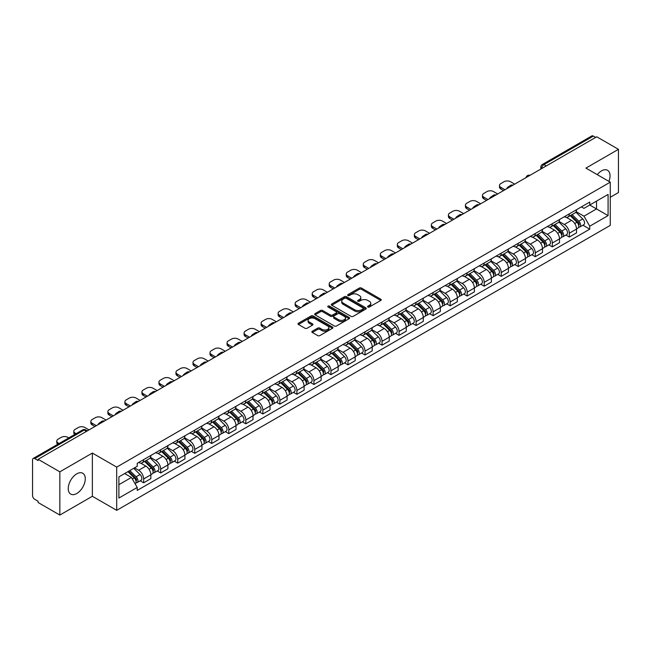 <?xml version="1.0" encoding="UTF-8"?>
<svg xmlns="http://www.w3.org/2000/svg" width="651" height="651" viewBox="0 0 651 651"><rect width="100%" height="100%" fill="white"/><g stroke="black" fill="none" stroke-linecap="round" stroke-linejoin="round"><path stroke-width="0.98" d="M367.88 307.003A1.058 0.61 0 0 0 369.377 307.003L380.762 300.436A1.514 0.871 0 0 0 381.209 299.818A1.514 0.871 0 0 0 380.762 299.2L361.476 288.059A1.514 0.871 0 0 0 359.336 288.059L347.951 294.634A1.058 0.61 0 0 0 347.642 295.066A1.058 0.61 0 0 0 347.951 295.497A1.058 0.61 0 0 0 349.449 295.497L350.922 294.651A4.85 2.799 0 0 1 357.781 294.651L359.393 295.578A4.85 2.799 0 0 1 360.809 297.556A4.85 2.799 0 0 1 359.393 299.533L357.92 300.388A1.058 0.61 0 0 0 357.602 300.819A1.058 0.61 0 0 0 357.92 301.25A1.058 0.61 0 0 0 359.417 301.25L360.89 300.404A4.85 2.799 0 0 1 367.742 300.404L369.353 301.332A4.85 2.799 0 0 1 370.769 303.309A4.85 2.799 0 0 1 369.353 305.286L367.88 306.141A1.058 0.61 0 0 0 367.571 306.572A1.058 0.61 0 0 0 367.88 307.003L367.88 306.141M76.753 493.515A12.043 6.949 120 0 0 84.622 482.904A12.043 6.949 120 0 0 82.775 473.253A12.043 6.949 120 0 0 76.753 473.855A12.043 6.949 120 0 0 68.892 484.458A12.043 6.949 120 0 0 70.731 494.109A12.043 6.949 120 0 0 76.753 493.515M608.905 181.369A12.043 6.949 120 0 0 607.554 170.277A12.043 6.949 120 0 0 601.532 170.871A12.043 6.949 120 0 0 597.276 174.655M312.301 331.237A1.514 0.871 0 0 0 311.862 331.855A1.514 0.871 0 0 0 312.301 332.474L317.712 335.599A1.514 0.871 0 0 0 319.853 335.599L332.498 328.299A1.514 0.871 0 0 0 332.946 327.681A1.514 0.871 0 0 0 332.498 327.062L313.212 315.93A1.514 0.871 0 0 0 311.072 315.93L298.427 323.23A1.514 0.871 0 0 0 297.987 323.848A1.514 0.871 0 0 0 298.427 324.467L304.961 328.234A1.514 0.871 0 0 0 307.109 328.234L312.521 325.109A1.514 0.871 0 0 0 312.96 324.491A1.514 0.871 0 0 0 312.521 323.873L309.274 322.001A4.052 2.344 0 0 1 308.086 320.349A4.052 2.344 0 0 1 310.592 318.184A4.052 2.344 0 0 1 315.011 318.697L327.705 326.029A4.052 2.344 0 0 1 328.893 327.681A4.052 2.344 0 0 1 326.387 329.837A4.052 2.344 0 0 1 321.968 329.333L319.853 328.112A1.514 0.871 0 0 0 317.712 328.112L312.301 331.237L312.301 332.474M116.7 467.109L92.361 453.055L59.835 471.837L38.116 459.297L596.731 136.783L618.45 149.323L585.924 168.104L610.264 182.15L116.7 467.109L116.7 510.335L610.264 225.384L610.264 182.15M351.035 316.362A1.514 0.871 0 0 0 353.176 316.362L365.821 309.062A1.514 0.871 0 0 0 366.261 308.444A1.514 0.871 0 0 0 365.821 307.825L346.535 296.693A1.514 0.871 0 0 0 344.387 296.693L331.75 303.993A1.514 0.871 0 0 0 331.302 304.611A1.514 0.871 0 0 0 331.75 305.229L351.035 316.362M328.478 307.231A1.058 0.61 0 0 1 329.552 307.386L329.552 306.125L349.156 317.444A1.514 0.871 0 0 1 349.603 318.062A1.514 0.871 0 0 1 349.156 318.681L336.518 325.98A1.514 0.871 0 0 1 334.37 325.98L315.092 314.848L315.092 313.611A1.514 0.871 0 0 0 314.645 314.23A1.514 0.871 0 0 0 315.092 314.848M315.092 313.611L320.495 310.486A1.514 0.871 0 0 1 322.644 310.486L330.464 315.003A1.514 0.871 0 0 0 332.604 315.003L336.193 312.928A1.514 0.871 0 0 0 336.64 312.309A1.514 0.871 0 0 0 336.193 311.691L328.055 306.987A1.058 0.61 0 0 1 327.738 306.556A1.058 0.61 0 0 1 328.397 305.994A1.058 0.61 0 0 1 329.552 306.125M59.835 471.837L59.835 515.063L38.116 502.523L38.116 501.262L34.731 499.309A3.084 1.782 -120 0 1 32.55 495.533L32.55 459.858A3.084 1.782 -120 0 1 33.193 458.45L82.636 429.904A3.084 1.782 60 0 1 84.174 430.059L34.731 458.605A3.084 1.782 -120 0 0 33.193 458.45M610.264 197.277L618.45 192.55L618.45 149.323M59.835 515.063L92.361 496.282L116.7 510.335M38.116 459.297L38.116 460.558L34.731 458.605M546.197 165.956L543.902 164.638A3.084 1.782 60 0 0 542.356 164.483L591.8 135.937A3.084 1.782 60 0 1 593.346 136.092L543.902 164.638A3.084 1.782 120 0 0 541.722 168.414L541.722 168.544M595.641 137.41L593.346 136.092M569.332 213.853A7.104 4.101 60 0 1 567.867 217.035L575.069 212.877A7.104 4.101 -120 0 0 576.534 209.695M559.111 221.495L564.311 224.497A7.104 4.101 60 0 1 569.332 233.196L576.534 229.038A7.104 4.101 -120 0 0 571.513 220.339L566.362 217.361M576.534 229.038L576.534 232.879L569.332 237.037L565.882 235.044M567.867 217.035A7.104 4.101 60 0 1 564.368 216.718M569.332 233.196L569.332 237.037M552.308 223.684A7.104 4.101 60 0 1 550.836 226.865L558.037 222.707A7.104 4.101 -120 0 0 559.51 219.525M548.85 244.874L552.308 246.867L559.51 242.709L559.51 238.868A7.104 4.101 -120 0 0 554.489 230.169L549.33 227.191M550.836 226.865A7.104 4.101 60 0 1 547.345 226.548M542.08 231.325L547.288 234.327A7.104 4.101 60 0 1 552.308 243.026L552.308 246.867M535.277 233.514A7.104 4.101 60 0 1 533.812 236.695L541.014 232.537A7.104 4.101 -120 0 0 542.486 229.355M531.826 254.704L535.277 256.697L542.486 252.539L542.486 248.698A7.104 4.101 -120 0 0 537.466 239.999L532.306 237.021M533.812 236.695A7.104 4.101 60 0 1 530.313 236.378M525.056 241.155L530.256 244.158A7.104 4.101 60 0 1 535.277 252.857L535.277 256.697M518.253 243.344A7.104 4.101 60 0 1 516.78 246.526L523.99 242.367A7.104 4.101 -120 0 0 525.455 239.186M514.803 264.534L518.253 266.528L525.455 262.369L525.455 258.528A7.104 4.101 -120 0 0 520.434 249.829L515.283 246.859M516.78 246.526A7.104 4.101 60 0 1 513.289 246.208M508.032 250.985L513.232 253.988A7.104 4.101 60 0 1 518.253 262.687L518.253 266.528M501.229 253.174A7.104 4.101 60 0 1 499.756 256.356L506.958 252.197A7.104 4.101 -120 0 0 508.431 249.016M497.771 274.364L501.229 276.358L508.431 272.199L508.431 268.358A7.104 4.101 -120 0 0 503.41 259.659L498.251 256.689M499.756 256.356A7.104 4.101 60 0 1 496.257 256.038M491 260.815L496.208 263.818A7.104 4.101 60 0 1 501.229 272.517L501.229 276.358M484.198 263.004A7.104 4.101 60 0 1 482.733 266.186L489.934 262.027A7.104 4.101 -120 0 0 491.399 258.846M480.747 284.194L484.198 286.196L491.399 282.029L491.399 278.189A7.104 4.101 -120 0 0 486.378 269.49L481.227 266.519M482.733 266.186A7.104 4.101 60 0 1 479.234 265.868M473.977 270.645L479.177 273.648A7.104 4.101 60 0 1 484.198 282.347L484.198 286.196M467.174 272.834A7.104 4.101 60 0 1 465.701 276.016L472.903 271.858A7.104 4.101 -120 0 0 474.376 268.676M463.715 294.032L467.174 296.026L474.376 291.86L474.376 288.019A7.104 4.101 -120 0 0 469.355 279.32L464.196 276.35M465.701 276.016A7.104 4.101 60 0 1 462.21 275.699M456.945 280.475L462.153 283.486A7.104 4.101 60 0 1 467.174 292.177L467.174 296.026M450.142 282.664A7.104 4.101 60 0 1 448.677 285.854L455.879 281.688A7.104 4.101 -120 0 0 457.352 278.506M446.692 303.862L450.142 305.856L457.352 301.698L457.352 297.849A7.104 4.101 -120 0 0 452.331 289.15L447.172 286.18M448.677 285.854A7.104 4.101 60 0 1 445.178 285.529M439.921 290.305L445.121 293.316A7.104 4.101 60 0 1 450.142 302.007L450.142 305.856M433.118 292.494A7.104 4.101 60 0 1 431.646 295.684L438.855 291.518A7.104 4.101 -120 0 0 440.32 288.336M429.668 313.692L433.118 315.686L440.32 311.528L440.32 307.679A7.104 4.101 -120 0 0 435.299 298.988L430.148 296.01M431.646 295.684A7.104 4.101 60 0 1 428.155 295.359M422.898 300.135L428.098 303.146A7.104 4.101 60 0 1 433.118 311.837L433.118 315.686M416.095 302.324A7.104 4.101 60 0 1 414.622 305.514L421.824 301.356A7.104 4.101 -120 0 0 423.296 298.166M412.636 323.523L416.095 325.516L423.296 321.358L423.296 317.509A7.104 4.101 -120 0 0 418.276 308.818L413.116 305.84M414.622 305.514A7.104 4.101 60 0 1 411.123 305.189M405.866 309.974L411.074 312.976A7.104 4.101 60 0 1 416.095 321.667L416.095 325.516M399.063 312.154A7.104 4.101 60 0 1 397.598 315.344L404.8 311.186A7.104 4.101 -120 0 0 406.265 307.996M395.613 333.353L399.063 335.346L406.265 331.188L406.265 327.339A7.104 4.101 -120 0 0 401.244 318.648L396.093 315.67M397.598 315.344A7.104 4.101 60 0 1 394.099 315.019M388.842 319.804L394.042 322.806A7.104 4.101 60 0 1 399.063 331.497L399.063 335.346M382.039 321.985A7.104 4.101 60 0 1 380.566 325.175L387.768 321.016A7.104 4.101 -120 0 0 389.241 317.826M378.581 343.183L382.039 345.176L389.241 341.018L389.241 337.169A7.104 4.101 -120 0 0 384.22 328.478L379.061 325.5M380.566 325.175A7.104 4.101 60 0 1 377.075 324.849M371.811 329.634L377.019 332.637A7.104 4.101 60 0 1 382.039 341.327L382.039 345.176M365.008 331.815A7.104 4.101 60 0 1 363.543 335.005L370.745 330.846A7.104 4.101 -120 0 0 372.217 327.656M361.557 353.013L365.008 355.007L372.217 350.848L372.217 346.999A7.104 4.101 -120 0 0 367.197 338.308L362.037 335.33M363.543 335.005A7.104 4.101 60 0 1 360.044 334.679M354.787 339.464L359.987 342.467A7.104 4.101 60 0 1 365.008 351.158L365.008 355.007M347.984 341.645A7.104 4.101 60 0 1 346.511 344.835L353.721 340.676A7.104 4.101 -120 0 0 355.186 337.487M344.534 362.843L347.984 364.837L355.186 360.678L355.186 356.829A7.104 4.101 -120 0 0 350.165 348.139L345.014 345.16M346.511 344.835A7.104 4.101 60 0 1 343.02 344.509M337.763 349.294L342.963 352.297A7.104 4.101 60 0 1 347.984 360.988L347.984 364.837M330.96 351.475A7.104 4.101 60 0 1 329.487 354.665L336.689 350.507A7.104 4.101 -120 0 0 338.162 347.317M327.502 372.673L330.96 374.667L338.162 370.509L338.162 366.659A7.104 4.101 -120 0 0 333.141 357.969L327.982 354.99M329.487 354.665A7.104 4.101 60 0 1 325.988 354.339M320.731 359.124L325.939 362.127A7.104 4.101 60 0 1 330.96 370.818L330.96 374.667M313.928 361.305A7.104 4.101 60 0 1 312.464 364.495L319.665 360.337A7.104 4.101 -120 0 0 321.13 357.147M310.478 382.503L313.928 384.497L321.13 380.339L321.13 376.49A7.104 4.101 -120 0 0 316.109 367.799L310.958 364.82M312.464 364.495A7.104 4.101 60 0 1 308.965 364.169M303.708 368.954L308.908 371.957A7.104 4.101 60 0 1 313.928 380.656L313.928 384.497M296.905 371.135A7.104 4.101 60 0 1 295.432 374.325L302.634 370.167A7.104 4.101 -120 0 0 304.107 366.977M293.446 392.333L296.905 394.327L304.107 390.169L304.107 386.32A7.104 4.101 -120 0 0 299.086 377.629L293.926 374.65M295.432 374.325A7.104 4.101 60 0 1 291.941 374M286.676 378.784L291.884 381.787A7.104 4.101 60 0 1 296.905 390.486L296.905 394.327M279.873 380.965A7.104 4.101 60 0 1 278.408 384.155L285.61 379.997A7.104 4.101 -120 0 0 287.083 376.807M276.423 402.163L279.873 404.157L287.083 399.999L287.083 396.15A7.104 4.101 -120 0 0 282.062 387.459L276.903 384.481M278.408 384.155A7.104 4.101 60 0 1 274.909 383.838M269.652 388.614L274.852 391.617A7.104 4.101 60 0 1 279.873 400.316L279.873 404.157M262.849 390.795A7.104 4.101 60 0 1 261.376 393.985L268.586 389.827A7.104 4.101 -120 0 0 270.051 386.637M259.399 411.993L262.849 413.987L270.051 409.829L270.051 405.988A7.104 4.101 -120 0 0 265.03 397.289L259.879 394.311M261.376 393.985A7.104 4.101 60 0 1 257.886 393.668M252.629 398.445L257.829 401.447A7.104 4.101 60 0 1 262.849 410.146L262.849 413.987M245.826 400.625A7.104 4.101 60 0 1 244.353 403.815L251.555 399.657A7.104 4.101 -120 0 0 253.027 396.467M242.367 421.824L245.826 423.817L253.027 419.659L253.027 415.818A7.104 4.101 -120 0 0 248.007 407.119L242.847 404.141M244.353 403.815A7.104 4.101 60 0 1 240.854 403.498M235.597 408.275L240.805 411.277A7.104 4.101 60 0 1 245.826 419.976L245.826 423.817M228.794 410.455A7.104 4.101 60 0 1 227.329 413.645L234.531 409.487A7.104 4.101 -120 0 0 235.996 406.297M225.344 431.654L228.794 433.647L235.996 429.489L235.996 425.648A7.104 4.101 -120 0 0 230.983 416.949L225.824 413.971M227.329 413.645A7.104 4.101 60 0 1 223.83 413.328M218.573 418.105L223.773 421.107A7.104 4.101 60 0 1 228.794 429.806L228.794 433.647M211.77 420.286A7.104 4.101 60 0 1 210.297 423.475L217.499 419.317A7.104 4.101 -120 0 0 218.972 416.127M208.312 441.484L211.77 443.477L218.972 439.319L218.972 435.478A7.104 4.101 -120 0 0 213.951 426.779L208.792 423.801M210.297 423.475A7.104 4.101 60 0 1 206.806 423.158M201.541 427.935L206.749 430.938A7.104 4.101 60 0 1 211.77 439.637L211.77 443.477M194.739 430.116A7.104 4.101 60 0 1 193.274 433.306L200.475 429.147A7.104 4.101 -120 0 0 201.948 425.957M191.288 451.314L194.739 453.308L201.948 449.149L201.948 445.308A7.104 4.101 -120 0 0 196.927 436.609L191.768 433.631M193.274 433.306A7.104 4.101 60 0 1 189.775 432.988M184.518 437.765L189.718 440.768A7.104 4.101 60 0 1 194.739 449.467L194.739 453.308M177.715 439.946A7.104 4.101 60 0 1 176.242 443.136L183.452 438.977A7.104 4.101 -120 0 0 184.917 435.788M174.265 461.144L177.715 463.138L184.917 458.979L184.917 455.139A7.104 4.101 -120 0 0 179.896 446.44L174.745 443.461M176.242 443.136A7.104 4.101 60 0 1 172.751 442.818M167.494 447.595L172.694 450.598A7.104 4.101 60 0 1 177.715 459.297L177.715 463.138M160.691 449.776A7.104 4.101 60 0 1 159.218 452.966L166.42 448.808A7.104 4.101 -120 0 0 167.893 445.618M157.233 470.974L160.691 472.968L167.893 468.81L167.893 464.969A7.104 4.101 -120 0 0 162.872 456.27L157.713 453.291M159.218 452.966A7.104 4.101 60 0 1 155.719 452.648M150.462 457.425L155.67 460.428A7.104 4.101 60 0 1 160.691 469.127L160.691 472.968M143.659 459.606A7.104 4.101 60 0 1 142.195 462.796L149.396 458.638A7.104 4.101 -120 0 0 150.861 455.448M140.209 480.804L143.659 482.798L150.861 478.64L150.861 474.799A7.104 4.101 -120 0 0 145.848 466.1L140.689 463.121M142.195 462.796A7.104 4.101 60 0 1 138.696 462.479M134.497 467.866L138.639 470.258A7.104 4.101 60 0 1 143.659 478.957L143.659 482.798M581.392 206.888L583.963 208.369L608.083 194.437L596.511 201.118L596.511 208.938L583.963 216.181L576.135 211.665M118.889 484.694L131.437 477.443L137.223 487.461L118.889 498.048L118.889 476.874L137.223 466.287L137.223 463.325L589.741 202.062L589.741 205.024L608.083 215.611L589.741 226.198L583.963 216.181M608.083 194.437L608.083 215.611M137.223 487.461L137.223 490.423L589.741 229.16L589.741 226.198M92.361 453.055L92.361 496.282M131.437 477.443L124.666 473.537M582.905 225.213L589.741 229.16M368.303 307.158L369.353 306.548A4.85 2.799 0 0 0 370.769 304.57L370.769 303.309M360.809 297.556L360.809 298.817A4.85 2.799 0 0 1 359.393 300.795L358.343 301.405M380.762 299.2L380.762 300.436L361.476 289.321A1.514 0.871 0 0 0 359.336 289.321L348.375 295.652M365.797 309.07L346.535 297.955A1.514 0.871 0 0 0 344.387 297.955L331.766 305.238L331.75 303.993M363.136 308.875A1.058 0.61 0 0 0 363.453 308.444A1.058 0.61 0 0 0 363.136 308.013L346.21 298.239A1.058 0.61 0 0 0 344.713 298.239L343.158 299.135A4.85 2.799 0 0 0 341.734 301.112A4.85 2.799 0 0 0 343.158 303.089L354.73 309.77A4.85 2.799 0 0 0 361.582 309.77L363.136 308.875L363.136 310.136A1.058 0.61 0 0 0 363.453 309.705L363.453 308.444M341.734 301.112L341.734 302.373A4.85 2.799 0 0 0 343.158 304.351L343.158 303.089M363.136 310.136L361.582 311.032A4.85 2.799 0 0 1 354.73 311.032L343.158 304.351M315.108 314.856L320.495 311.748L320.495 310.486M336.64 312.309L336.64 313.57A1.514 0.871 0 0 1 336.193 314.189L332.604 316.256A1.514 0.871 0 0 1 330.464 316.256L322.644 311.748A1.514 0.871 0 0 0 320.495 311.748M329.552 307.386L349.139 318.689M338.577 319.682A4.052 2.344 0 0 0 342.996 320.194A4.052 2.344 0 0 0 345.494 318.03A4.052 2.344 0 0 0 344.314 316.378L339.838 313.79A1.514 0.871 0 0 0 337.698 313.79L334.101 315.865A1.514 0.871 0 0 0 333.662 316.484A1.514 0.871 0 0 0 334.101 317.102L338.577 319.682L338.577 320.943A4.052 2.344 0 0 0 342.996 321.456A4.052 2.344 0 0 0 345.494 319.291L345.494 318.03M333.662 316.484L333.662 317.745A1.514 0.871 0 0 0 334.101 318.363L334.101 317.102M338.577 320.943L334.101 318.363M328.893 327.681L328.893 328.942A4.052 2.344 0 0 1 326.387 331.099A4.052 2.344 0 0 1 321.968 330.594L319.853 329.373A1.514 0.871 0 0 0 317.712 329.373L312.325 332.482M308.086 320.349L308.086 321.61A4.052 2.344 0 0 0 309.274 323.262L309.274 322.001M312.496 325.126L309.274 323.262M332.498 327.062L332.498 328.299L313.212 317.192A1.514 0.871 0 0 0 311.072 317.192L298.451 324.475L298.427 323.23M570.252 215.66L576.957 222.276A3.857 2.23 60 0 1 577.974 228.062L576.534 228.892M507.284 188.424L506.909 188.212A9.651 5.566 -0 0 1 509.692 186.064M571.586 216.978L574.434 218.622M514.705 184.135L510.555 181.743A4.63 2.677 -0 0 0 504.012 181.743L500.847 183.574A4.63 2.677 -0 0 0 499.488 185.462A4.63 2.677 -0 0 0 500.847 187.35L504.989 189.75M570.992 215.229L578.34 222.479A1.855 1.066 60 0 1 578.829 225.254A1.855 1.066 60 0 1 578.658 225.319M572.107 214.586L578.812 221.202A3.857 2.23 60 0 1 579.829 226.987A3.857 2.23 60 0 1 578.666 227.118M575.858 212.145L582.743 218.939A3.857 2.23 60 0 1 583.76 224.725L579.829 226.987M503.573 190.564L500.847 188.993A4.63 2.677 180 0 1 499.488 187.097L499.488 185.462M553.22 225.49L559.933 232.106A3.857 2.23 60 0 1 560.95 237.892L559.51 238.722M490.26 198.254L489.886 198.042A9.651 5.566 -0 0 1 492.661 195.894M554.562 226.808L557.402 228.452M497.681 193.965L493.531 191.573A4.63 2.677 -0 0 0 486.981 191.573L483.815 193.404A4.63 2.677 -0 0 0 482.464 195.292A4.63 2.677 -0 0 0 483.815 197.18L487.965 199.58M553.968 225.059L561.317 232.309A1.855 1.066 60 0 1 561.805 235.084A1.855 1.066 60 0 1 561.634 235.149M555.075 224.416L561.789 231.04A3.857 2.23 60 0 1 562.806 236.826A3.857 2.23 60 0 1 561.642 236.948M558.835 221.975L565.719 228.77A3.857 2.23 60 0 1 566.736 234.555L562.806 236.826M486.549 200.394L483.815 198.824A4.63 2.677 180 0 1 482.464 196.927L482.464 195.292M536.196 235.32L542.901 241.936A3.857 2.23 60 0 1 543.919 247.722L542.478 248.552M473.228 208.084L472.854 207.872A9.651 5.566 -0 0 1 475.637 205.724M537.531 236.638L540.379 238.282M480.65 203.796L476.508 201.403A4.63 2.677 -0 0 0 469.957 201.403L466.791 203.234A4.63 2.677 -0 0 0 465.432 205.122A4.63 2.677 -0 0 0 466.791 207.01L470.942 209.41M536.937 234.889L544.285 242.139A1.855 1.066 60 0 1 544.773 244.914A1.855 1.066 60 0 1 544.602 244.979M538.052 234.246L544.757 240.87A3.857 2.23 60 0 1 545.774 246.656A3.857 2.23 60 0 1 544.61 246.778M541.803 231.805L548.687 238.6A3.857 2.23 60 0 1 549.704 244.385L545.774 246.656M469.517 210.224L466.791 208.654A4.63 2.677 180 0 1 465.432 206.758L465.432 205.122M519.173 245.15L525.878 251.766A3.857 2.23 60 0 1 526.895 257.552L525.455 258.382M456.205 217.914L455.83 217.703A9.651 5.566 -0 0 1 458.605 215.554M520.507 246.469L523.347 248.112M463.626 213.626L459.476 211.233A4.63 2.677 -0 0 0 452.925 211.233L449.76 213.064A4.63 2.677 -0 0 0 448.409 214.952A4.63 2.677 -0 0 0 449.76 216.84L453.91 219.241M519.913 244.719L527.261 251.97A1.855 1.066 60 0 1 527.749 254.744A1.855 1.066 60 0 1 527.579 254.81M521.028 244.076L527.733 250.7A3.857 2.23 60 0 1 528.75 256.486A3.857 2.23 60 0 1 527.587 256.608M524.779 241.635L531.664 248.43A3.857 2.23 60 0 1 532.681 254.215L528.75 256.486M452.494 220.054L449.76 218.484A4.63 2.677 180 0 1 448.409 216.588L448.409 214.952M502.141 254.98L508.854 261.596A3.857 2.23 60 0 1 509.871 267.382L508.431 268.212M439.173 227.744L438.807 227.533A9.651 5.566 -0 0 1 441.581 225.384M503.483 256.299L506.323 257.942M446.594 223.464L442.452 221.063A4.63 2.677 -0 0 0 435.901 221.063L432.736 222.894A4.63 2.677 -0 0 0 431.377 224.782A4.63 2.677 -0 0 0 432.736 226.67L436.886 229.071M502.889 254.549L510.229 261.8A1.855 1.066 60 0 1 510.718 264.575A1.855 1.066 60 0 1 510.555 264.64M503.996 253.906L510.709 260.53A3.857 2.23 60 0 1 511.727 266.316A3.857 2.23 60 0 1 510.555 266.438M507.756 251.465L514.632 258.26A3.857 2.23 60 0 1 515.657 264.046L511.727 266.316M435.462 229.884L432.736 228.314A4.63 2.677 180 0 1 431.377 226.426L431.377 224.782M485.117 264.811L491.822 271.426A3.857 2.23 60 0 1 492.84 277.212L491.399 278.042M422.149 237.574L421.775 237.363A9.651 5.566 -0 0 1 424.558 235.214M486.452 266.129L489.3 267.773M429.57 233.294L425.42 230.893A4.63 2.677 -0 0 0 418.878 230.893L415.712 232.724A4.63 2.677 -0 0 0 414.353 234.612A4.63 2.677 -0 0 0 415.712 236.508L419.854 238.901M485.858 264.379L493.206 271.63A1.855 1.066 60 0 1 493.694 274.405A1.855 1.066 60 0 1 493.523 274.47M486.972 263.736L493.678 270.36A3.857 2.23 60 0 1 494.695 276.146A3.857 2.23 60 0 1 493.531 276.268M490.724 261.295L497.608 268.09A3.857 2.23 60 0 1 498.625 273.876L494.695 276.146M418.438 239.714L415.712 238.144A4.63 2.677 180 0 1 414.353 236.256L414.353 234.612M468.085 274.641L474.799 281.256A3.857 2.23 60 0 1 475.816 287.042L474.376 287.872M405.125 247.404L404.751 247.193A9.651 5.566 -0 0 1 407.526 245.045M469.428 275.959L472.268 277.603M412.547 243.124L408.397 240.724A4.63 2.677 -0 0 0 401.846 240.724L398.681 242.554A4.63 2.677 -0 0 0 397.33 244.442A4.63 2.677 -0 0 0 398.681 246.338L402.831 248.731M468.834 274.209L476.182 281.46A1.855 1.066 60 0 1 476.67 284.235A1.855 1.066 60 0 1 476.499 284.3M469.941 273.575L476.654 280.19A3.857 2.23 60 0 1 477.671 285.976A3.857 2.23 60 0 1 476.508 286.098M473.7 271.125L480.584 277.92A3.857 2.23 60 0 1 481.602 283.706L477.671 285.976M401.415 249.545L398.681 247.974A4.63 2.677 180 0 1 397.33 246.086L397.33 244.442M451.062 284.471L457.767 291.087A3.857 2.23 60 0 1 458.784 296.872L457.344 297.71M388.094 257.235L387.719 257.023A9.651 5.566 -0 0 1 390.502 254.875M452.396 285.789L455.244 287.433M395.515 252.954L391.373 250.554A4.63 2.677 -0 0 0 384.822 250.554L381.657 252.385A4.63 2.677 -0 0 0 380.298 254.272A4.63 2.677 -0 0 0 381.657 256.168L385.807 258.561M451.802 284.039L459.15 291.29A1.855 1.066 60 0 1 459.639 294.065A1.855 1.066 60 0 1 459.468 294.13M452.917 283.405L459.622 290.02A3.857 2.23 60 0 1 460.639 295.806A3.857 2.23 60 0 1 459.476 295.928M456.668 280.955L463.553 287.75A3.857 2.23 60 0 1 464.57 293.536L460.639 295.806M384.383 259.383L381.657 257.804A4.63 2.677 180 0 1 380.298 255.916L380.298 254.272M434.038 294.301L440.743 300.917A3.857 2.23 60 0 1 441.76 306.702L440.32 307.541M371.07 267.065L370.696 266.853A9.651 5.566 -0 0 1 373.471 264.713M435.373 295.619L438.213 297.263M378.491 262.784L374.341 260.384A4.63 2.677 -0 0 0 367.791 260.384L364.625 262.215A4.63 2.677 -0 0 0 363.274 264.103A4.63 2.677 -0 0 0 364.625 265.999L368.775 268.391M434.778 293.87L442.127 301.12A1.855 1.066 60 0 1 442.615 303.895A1.855 1.066 60 0 1 442.444 303.96M435.893 293.235L442.599 299.851A3.857 2.23 60 0 1 443.616 305.636A3.857 2.23 60 0 1 442.452 305.758M439.645 290.794L446.529 297.58A3.857 2.23 60 0 1 447.546 303.366L443.616 305.636M367.359 269.213L364.625 267.634A4.63 2.677 180 0 1 363.274 265.746L363.274 264.103M417.006 304.131L423.72 310.747A3.857 2.23 60 0 1 424.737 316.532L423.296 317.371M354.038 276.895L353.672 276.683A9.651 5.566 -0 0 1 356.447 274.543M418.349 305.449L421.189 307.093M361.46 272.614L357.318 270.214A4.63 2.677 -0 0 0 350.767 270.214L347.601 272.045A4.63 2.677 -0 0 0 346.242 273.933A4.63 2.677 -0 0 0 347.601 275.829L351.752 278.221M417.755 303.7L425.095 310.95A1.855 1.066 60 0 1 425.583 313.725A1.855 1.066 60 0 1 425.42 313.79M418.862 303.065L425.575 309.681A3.857 2.23 60 0 1 426.592 315.466A3.857 2.23 60 0 1 425.42 315.589M422.621 300.624L429.497 307.41A3.857 2.23 60 0 1 430.523 313.196L426.592 315.466M350.328 279.043L347.601 277.464A4.63 2.677 180 0 1 346.242 275.576L346.242 273.933M399.983 313.961L406.688 320.577A3.857 2.23 60 0 1 407.705 326.363L406.265 327.201M337.015 286.725L336.64 286.513A9.651 5.566 -0 0 1 339.423 284.373M401.317 315.279L404.165 316.923M344.436 282.444L340.286 280.052A4.63 2.677 -0 0 0 333.743 280.052L330.578 281.875A4.63 2.677 -0 0 0 329.219 283.763A4.63 2.677 -0 0 0 330.578 285.659L334.72 288.051M400.723 313.538L408.071 320.78A1.855 1.066 60 0 1 408.559 323.555A1.855 1.066 60 0 1 408.389 323.628M401.838 312.895L408.543 319.511A3.857 2.23 60 0 1 409.56 325.297A3.857 2.23 60 0 1 408.397 325.419M405.589 310.454L412.474 317.24A3.857 2.23 60 0 1 413.491 323.026L409.56 325.297M333.304 288.873L330.578 287.294A4.63 2.677 180 0 1 329.219 285.407L329.219 283.763M382.951 323.791L389.664 330.415A3.857 2.23 60 0 1 390.681 336.201L389.241 337.031M319.991 296.555L319.617 296.343A9.651 5.566 -0 0 1 322.391 294.203M384.293 325.118L387.133 326.753M327.412 292.275L323.262 289.882A4.63 2.677 -0 0 0 316.712 289.882L313.546 291.705A4.63 2.677 -0 0 0 312.195 293.593A4.63 2.677 -0 0 0 313.546 295.489L317.696 297.881M383.699 323.368L391.048 330.61A1.855 1.066 60 0 1 391.536 333.385A1.855 1.066 60 0 1 391.365 333.458M384.806 322.725L391.52 329.341A3.857 2.23 60 0 1 392.537 335.127A3.857 2.23 60 0 1 391.373 335.249M388.566 320.284L395.45 327.071A3.857 2.23 60 0 1 396.467 332.856L392.537 335.127M316.28 298.703L313.546 297.125A4.63 2.677 180 0 1 312.195 295.237L312.195 293.593M365.927 333.621L372.632 340.245A3.857 2.23 60 0 1 373.65 346.031L372.209 346.861M302.959 306.385L302.585 306.173A9.651 5.566 -0 0 1 305.368 304.033M367.262 334.948L370.11 336.583M310.381 302.105L306.239 299.712A4.63 2.677 -0 0 0 299.688 299.712L296.522 301.535A4.63 2.677 -0 0 0 295.163 303.423A4.63 2.677 -0 0 0 296.522 305.319L300.672 307.711M366.668 333.198L374.016 340.44A1.855 1.066 60 0 1 374.504 343.215A1.855 1.066 60 0 1 374.333 343.289M367.782 332.555L374.488 339.171A3.857 2.23 60 0 1 375.505 344.957A3.857 2.23 60 0 1 374.341 345.079M371.534 330.114L378.418 336.901A3.857 2.23 60 0 1 379.435 342.686L375.505 344.957M299.248 308.533L296.522 306.955A4.63 2.677 180 0 1 295.163 305.067L295.163 303.423M348.903 343.451L355.609 350.075A3.857 2.23 60 0 1 356.626 355.861L355.186 356.691M285.935 316.215L285.561 316.004A9.651 5.566 -0 0 1 288.336 313.863M350.238 344.778L353.078 346.413M293.357 311.935L289.207 309.542A4.63 2.677 -0 0 0 282.656 309.542L279.491 311.365A4.63 2.677 -0 0 0 278.14 313.253A4.63 2.677 -0 0 0 279.491 315.149L283.641 317.542M349.644 343.028L356.992 350.271A1.855 1.066 60 0 1 357.48 353.045A1.855 1.066 60 0 1 357.309 353.119M350.759 342.385L357.464 349.001A3.857 2.23 60 0 1 358.481 354.787A3.857 2.23 60 0 1 357.318 354.909M354.51 339.944L361.395 346.731A3.857 2.23 60 0 1 362.412 352.516L358.481 354.787M282.225 318.363L279.491 316.785A4.63 2.677 180 0 1 278.14 314.897L278.14 313.253M331.872 353.281L338.585 359.905A3.857 2.23 60 0 1 339.602 365.691L338.162 366.521M268.904 326.045L268.537 325.834A9.651 5.566 -0 0 1 271.312 323.693M333.214 354.608L336.054 356.243M276.325 321.765L272.183 319.372A4.63 2.677 -0 0 0 265.632 319.372L262.467 321.195A4.63 2.677 -0 0 0 261.108 323.091A4.63 2.677 -0 0 0 262.467 324.979L266.617 327.372M332.62 352.858L339.96 360.101A1.855 1.066 60 0 1 340.449 362.876A1.855 1.066 60 0 1 340.286 362.949M333.727 352.215L340.44 358.831A3.857 2.23 60 0 1 341.458 364.617A3.857 2.23 60 0 1 340.286 364.739M337.487 349.774L344.363 356.561A3.857 2.23 60 0 1 345.388 362.347L341.458 364.617M265.193 328.194L262.467 326.615A4.63 2.677 180 0 1 261.108 324.727L261.108 323.091M314.848 363.112L321.553 369.735A3.857 2.23 60 0 1 322.57 375.521L321.13 376.351M251.88 335.875L251.506 335.664A9.651 5.566 -0 0 1 254.289 333.524M316.183 364.438L319.031 366.074M259.301 331.595L255.151 329.203A4.63 2.677 -0 0 0 248.609 329.203L245.443 331.025A4.63 2.677 -0 0 0 244.084 332.921A4.63 2.677 -0 0 0 245.443 334.809L249.585 337.202M315.589 362.688L322.937 369.931A1.855 1.066 60 0 1 323.425 372.706A1.855 1.066 60 0 1 323.254 372.779M316.703 362.046L323.409 368.661A3.857 2.23 60 0 1 324.426 374.447A3.857 2.23 60 0 1 323.262 374.569M320.455 359.604L327.339 366.391A3.857 2.23 60 0 1 328.356 372.177L324.426 374.447M248.169 338.024L245.443 336.445A4.63 2.677 180 0 1 244.084 334.557L244.084 332.921M297.816 372.95L304.53 379.566A3.857 2.23 60 0 1 305.547 385.351L304.107 386.181M234.856 345.714L234.482 345.494A9.651 5.566 -0 0 1 237.257 343.354M299.159 374.268L301.999 375.904M242.278 341.425L238.128 339.033A4.63 2.677 -0 0 0 231.577 339.033L228.411 340.855A4.63 2.677 -0 0 0 227.061 342.751A4.63 2.677 -0 0 0 228.411 344.639L232.562 347.032M298.565 372.518L305.913 379.761A1.855 1.066 60 0 1 306.401 382.536A1.855 1.066 60 0 1 306.23 382.609M299.672 371.876L306.385 378.491A3.857 2.23 60 0 1 307.402 384.277A3.857 2.23 60 0 1 306.239 384.399M303.431 369.434L310.315 376.221A3.857 2.23 60 0 1 311.333 382.007L307.402 384.277M231.146 347.854L228.411 346.275A4.63 2.677 180 0 1 227.061 344.387L227.061 342.751M280.793 382.78L287.498 389.396A3.857 2.23 60 0 1 288.515 395.181L287.083 396.011M217.825 355.544L217.45 355.324A9.651 5.566 -0 0 1 220.233 353.184M282.127 384.098L284.975 385.734M225.246 351.255L221.104 348.863A4.63 2.677 -0 0 0 214.553 348.863L211.388 350.686A4.63 2.677 -0 0 0 210.029 352.582A4.63 2.677 -0 0 0 211.388 354.469L215.538 356.862M281.533 382.349L288.881 389.591A1.855 1.066 60 0 1 289.37 392.374A1.855 1.066 60 0 1 289.199 392.439M282.648 381.706L289.353 388.321A3.857 2.23 60 0 1 290.37 394.107A3.857 2.23 60 0 1 289.207 394.229M286.399 379.264L293.284 386.051A3.857 2.23 60 0 1 294.301 391.837L290.37 394.107M214.114 357.684L211.388 356.105A4.63 2.677 180 0 1 210.029 354.217L210.029 352.582M263.769 392.61L270.474 399.226A3.857 2.23 60 0 1 271.491 405.012L270.051 405.842M200.801 365.374L200.427 365.154A9.651 5.566 -0 0 1 203.202 363.014M265.103 393.928L267.943 395.564M208.222 361.085L204.072 358.693A4.63 2.677 -0 0 0 197.522 358.693L194.364 360.516A4.63 2.677 -0 0 0 193.005 362.412A4.63 2.677 -0 0 0 194.364 364.3L198.506 366.692M264.509 392.179L271.858 399.421A1.855 1.066 60 0 1 272.346 402.204A1.855 1.066 60 0 1 272.175 402.269M265.624 391.536L272.33 398.152A3.857 2.23 60 0 1 273.347 403.937A3.857 2.23 60 0 1 272.183 404.059M269.376 389.095L276.26 395.881A3.857 2.23 60 0 1 277.277 401.667L273.347 403.937M197.09 367.514L194.364 365.935A4.63 2.677 180 0 1 193.005 364.047L193.005 362.412M246.737 402.44L253.451 409.056A3.857 2.23 60 0 1 254.468 414.842L253.027 415.672M183.769 375.204L183.403 374.984A9.651 5.566 -0 0 1 186.178 372.844M248.08 403.758L250.92 405.402M191.191 370.915L187.049 368.523A4.63 2.677 -0 0 0 180.498 368.523L177.332 370.346A4.63 2.677 -0 0 0 175.973 372.242A4.63 2.677 -0 0 0 177.332 374.13L181.483 376.522M247.486 402.009L254.826 409.251A1.855 1.066 60 0 1 255.314 412.034A1.855 1.066 60 0 1 255.151 412.099M248.592 401.366L255.306 407.982A3.857 2.23 60 0 1 256.323 413.767A3.857 2.23 60 0 1 255.151 413.89M252.352 398.925L259.228 405.711A3.857 2.23 60 0 1 260.254 411.497L256.323 413.767M180.058 377.344L177.332 375.765A4.63 2.677 180 0 1 175.973 373.877L175.973 372.242M229.713 412.27L236.419 418.886A3.857 2.23 60 0 1 237.436 424.672L235.996 425.502M166.746 385.034L166.371 384.814A9.651 5.566 -0 0 1 169.154 382.674M231.048 413.588L233.896 415.232M174.167 380.745L170.017 378.353A4.63 2.677 -0 0 0 163.474 378.353L160.309 380.176A4.63 2.677 -0 0 0 158.95 382.072A4.63 2.677 -0 0 0 160.309 383.96L164.451 386.352M230.454 411.839L237.802 419.081A1.855 1.066 60 0 1 238.29 421.864A1.855 1.066 60 0 1 238.12 421.929M231.569 411.196L238.274 417.812A3.857 2.23 60 0 1 239.291 423.598A3.857 2.23 60 0 1 238.128 423.72M235.32 408.755L242.205 415.541A3.857 2.23 60 0 1 243.222 421.327L239.291 423.598M163.035 387.174L160.309 385.595A4.63 2.677 180 0 1 158.95 383.708L158.95 382.072M212.682 422.1L219.395 428.716A3.857 2.23 60 0 1 220.412 434.502L218.972 435.332M149.722 394.864L149.348 394.644A9.651 5.566 -0 0 1 152.122 392.504M214.024 423.419L216.864 425.062M157.143 390.576L152.993 388.183A4.63 2.677 -0 0 0 146.442 388.183L143.277 390.006A4.63 2.677 -0 0 0 141.926 391.902A4.63 2.677 -0 0 0 143.277 393.79L147.427 396.182M213.43 421.669L220.779 428.911A1.855 1.066 60 0 1 221.267 431.694A1.855 1.066 60 0 1 221.096 431.759M214.537 421.026L221.25 427.642A3.857 2.23 60 0 1 222.268 433.428A3.857 2.23 60 0 1 221.104 433.55M218.297 418.585L225.181 425.372A3.857 2.23 60 0 1 226.198 431.157L222.268 433.428M146.011 397.004L143.277 395.426A4.63 2.677 180 0 1 141.926 393.538L141.926 391.902M195.658 431.93L202.363 438.546A3.857 2.23 60 0 1 203.381 444.332L201.948 445.162M132.69 404.694L132.316 404.474A9.651 5.566 -0 0 1 135.099 402.334M196.993 433.249L199.841 434.892M140.111 400.406L135.969 398.013A4.63 2.677 -0 0 0 129.419 398.013L126.253 399.844A4.63 2.677 -0 0 0 124.894 401.732A4.63 2.677 -0 0 0 126.253 403.62L130.403 406.012M196.399 431.499L203.747 438.741A1.855 1.066 60 0 1 204.235 441.524A1.855 1.066 60 0 1 204.064 441.59M197.513 430.856L204.219 437.472A3.857 2.23 60 0 1 205.236 443.258A3.857 2.23 60 0 1 204.072 443.38M201.265 428.415L208.149 435.21A3.857 2.23 60 0 1 209.166 440.987L205.236 443.258M128.979 406.834L126.253 405.256A4.63 2.677 180 0 1 124.894 403.368L124.894 401.732M178.634 441.76L185.34 448.376A3.857 2.23 60 0 1 186.357 454.162L184.917 454.992M115.666 414.524L115.292 414.305A9.651 5.566 -0 0 1 118.067 412.164M179.969 443.079L182.809 444.723M123.088 410.236L118.938 407.843A4.63 2.677 -0 0 0 112.387 407.843L109.23 409.674A4.63 2.677 -0 0 0 107.871 411.562A4.63 2.677 -0 0 0 109.23 413.45L113.372 415.843M179.375 441.329L186.723 448.572A1.855 1.066 60 0 1 187.211 451.355A1.855 1.066 60 0 1 187.04 451.42M180.49 440.686L187.195 447.302A3.857 2.23 60 0 1 188.212 453.088A3.857 2.23 60 0 1 187.049 453.218M184.241 438.245L191.125 445.04A3.857 2.23 60 0 1 192.143 450.826L188.212 453.088M111.956 416.664L109.23 415.094A4.63 2.677 180 0 1 107.871 413.198L107.871 411.562M161.603 451.591L168.316 458.206A3.857 2.23 60 0 1 169.333 463.992L167.893 464.822M98.635 424.354L98.268 424.135A9.651 5.566 -0 0 1 101.043 421.994M162.945 452.909L165.785 454.553M106.056 420.066L101.914 417.673A4.63 2.677 -0 0 0 95.363 417.673L92.198 419.504A4.63 2.677 -0 0 0 90.839 421.392A4.63 2.677 -0 0 0 92.198 423.28L96.348 425.673M162.351 451.159L169.691 458.41A1.855 1.066 60 0 1 170.18 461.185A1.855 1.066 60 0 1 170.017 461.25M163.458 450.516L170.171 457.132A3.857 2.23 60 0 1 171.189 462.918A3.857 2.23 60 0 1 170.017 463.048M167.217 448.075L174.094 454.87A3.857 2.23 60 0 1 175.119 460.656L171.189 462.918M94.924 426.495L92.198 424.924A4.63 2.677 180 0 1 90.839 423.028L90.839 421.392M144.579 461.421L151.284 468.036A3.857 2.23 60 0 1 152.301 473.822L150.861 474.652M145.914 462.739L148.762 464.383M89.032 429.896L84.882 427.504A4.63 2.677 -0 0 0 78.34 427.504L75.174 429.334A4.63 2.677 -0 0 0 73.815 431.222A4.63 2.677 -0 0 0 75.174 433.11L76.126 433.664M145.319 460.989L152.668 468.24A1.855 1.066 60 0 1 153.156 471.015A1.855 1.066 60 0 1 152.985 471.08M146.434 460.347L153.14 466.962A3.857 2.23 60 0 1 154.157 472.748A3.857 2.23 60 0 1 152.993 472.878M150.186 457.905L157.07 464.7A3.857 2.23 60 0 1 158.087 470.486L154.157 472.748M74.735 434.461A4.63 2.677 180 0 1 73.815 432.858L73.815 431.222M127.946 471.641L134.261 477.867A3.857 2.23 60 0 1 135.278 483.652L135.082 483.766M128.89 472.569L131.73 474.213M68.811 437.887L67.859 437.334A4.63 2.677 -0 0 0 61.308 437.334L58.142 439.165A4.63 2.677 -0 0 0 56.792 441.053A4.63 2.677 -0 0 0 58.142 442.94L59.095 443.494M128.695 471.21L135.644 478.07A1.855 1.066 60 0 1 136.132 480.845A1.855 1.066 60 0 1 135.961 480.91M129.801 470.575L136.116 476.792A3.857 2.23 60 0 1 137.133 482.578A3.857 2.23 60 0 1 135.969 482.708M133.732 468.305L140.046 474.53A3.857 2.23 60 0 1 141.064 480.316L137.133 482.578M57.711 444.291A4.63 2.677 180 0 1 56.792 442.688L56.792 441.053M541.827 168.479L541.722 168.414A3.084 1.782 0 0 1 540.818 167.152L540.818 169.065M160.691 469.127L167.893 464.969M177.715 459.297L184.917 455.139M194.739 449.467L201.948 445.308M211.77 439.637L218.972 435.478M228.794 429.806L235.996 425.648M245.826 419.976L253.027 415.818M262.849 410.146L270.051 405.988M279.873 400.316L287.083 396.15M296.905 390.486L304.107 386.32M313.928 380.656L321.13 376.49M330.96 370.818L338.162 366.659M347.984 360.988L355.186 356.829M365.008 351.158L372.217 346.999M382.039 341.327L389.241 337.169M399.063 331.497L406.265 327.339M416.095 321.667L423.296 317.509M433.118 311.837L440.32 307.679M450.142 302.007L457.352 297.849M467.174 292.177L474.376 288.019M484.198 282.347L491.399 278.189M501.229 272.517L508.431 268.358M518.253 262.687L525.455 258.528M535.277 252.857L542.486 248.698M552.308 243.026L559.51 238.868M143.659 478.957L150.861 474.799M138.639 470.258L145.848 466.1M155.67 460.428L162.872 456.27M172.694 450.598L179.896 446.44M189.718 440.768L196.927 436.609M206.749 430.938L213.951 426.779M223.773 421.107L230.983 416.949M240.805 411.277L248.007 407.119M257.829 401.447L265.03 397.289M274.852 391.617L282.062 387.459M291.884 381.787L299.086 377.629M308.908 371.957L316.109 367.799M325.939 362.127L333.141 357.969M342.963 352.297L350.165 348.139M359.987 342.467L367.197 338.308M377.019 332.637L384.22 328.478M394.042 322.806L401.244 318.648M411.074 312.976L418.276 308.818M428.098 303.146L435.299 298.988M445.121 293.316L452.331 289.15M462.153 283.486L469.355 279.32M479.177 273.648L486.378 269.49M496.208 263.818L503.41 259.659M513.232 253.988L520.434 249.829M530.256 244.158L537.466 239.999M547.288 234.327L554.489 230.169M564.311 224.497L571.513 220.339M529.743 175.461A3.084 1.782 120 0 0 528.376 176.242M512.711 185.291A3.084 1.782 120 0 0 511.352 186.072M495.688 195.121A3.084 1.782 120 0 0 494.321 195.902M478.656 204.951A3.084 1.782 120 0 0 477.297 205.74M461.632 214.781A3.084 1.782 120 0 0 460.273 215.571M444.609 224.611A3.084 1.782 120 0 0 443.241 225.401M427.577 234.441A3.084 1.782 120 0 0 426.218 235.231M410.553 244.271A3.084 1.782 120 0 0 409.186 245.061M393.521 254.102A3.084 1.782 120 0 0 392.162 254.891M376.498 263.932A3.084 1.782 120 0 0 375.139 264.721M359.474 273.762A3.084 1.782 120 0 0 358.107 274.551M342.442 283.592A3.084 1.782 120 0 0 341.083 284.381M325.419 293.422A3.084 1.782 120 0 0 324.052 294.211M308.387 303.252A3.084 1.782 120 0 0 307.028 304.041M291.363 313.082A3.084 1.782 120 0 0 290.004 313.872M274.34 322.912A3.084 1.782 120 0 0 272.972 323.702M257.308 332.742A3.084 1.782 120 0 0 255.949 333.532M240.284 342.572A3.084 1.782 120 0 0 238.917 343.362M223.252 352.403A3.084 1.782 120 0 0 221.893 353.192M206.229 362.233A3.084 1.782 120 0 0 204.87 363.022M189.205 372.063A3.084 1.782 120 0 0 187.838 372.852M172.173 381.893A3.084 1.782 120 0 0 170.814 382.682M155.15 391.723A3.084 1.782 120 0 0 153.782 392.512M138.118 401.561A3.084 1.782 120 0 0 136.759 402.342M121.094 411.391A3.084 1.782 120 0 0 119.735 412.173M104.07 421.221A3.084 1.782 120 0 0 102.703 422.003M86.469 431.377L84.174 430.059A3.084 1.782 120 0 1 85.72 429.904A3.084 3.084 0 0 0 82.636 429.904M369.353 306.548L369.353 305.286M357.92 301.25L357.92 300.388M359.393 300.795L359.393 299.533M347.951 295.497L347.951 294.634M359.336 289.321L359.336 288.059M361.476 289.321L361.476 288.059M344.387 297.955L344.387 296.693M346.535 297.955L346.535 296.693M365.821 309.062L365.821 307.825M354.73 311.032L354.73 309.77M361.582 311.032L361.582 309.77M322.644 311.748L322.644 310.486M330.464 316.256L330.464 315.003M332.604 316.256L332.604 315.003M336.193 314.189L336.193 312.928M349.156 318.681L349.156 317.444M317.712 329.373L317.712 328.112M319.853 329.373L319.853 328.112M321.968 330.594L321.968 329.333M312.521 325.109L312.521 323.873M311.072 317.192L311.072 315.93M313.212 317.192L313.212 315.93M576.957 222.276L574.743 223.553M579.211 224.408L578.519 224.807M582.743 218.939L578.812 221.202M500.847 188.993L500.847 187.35M559.933 232.106L557.712 233.383M562.187 234.238L561.487 234.637M565.719 228.77L561.789 231.04M483.815 198.824L483.815 197.18M542.901 241.936L540.688 243.214M545.156 244.068L544.464 244.467M548.687 238.6L544.757 240.87M466.791 208.654L466.791 207.01M525.878 251.766L523.664 253.044M528.132 253.898L527.432 254.297M531.664 248.43L527.733 250.7M449.76 218.484L449.76 216.84M508.854 261.596L506.633 262.882M511.1 263.728L510.408 264.127M514.632 258.26L510.709 260.53M432.736 228.314L432.736 226.67M491.822 271.426L489.609 272.712M494.076 273.558L493.385 273.957M497.608 268.09L493.678 270.36M415.712 238.144L415.712 236.508M474.799 281.256L472.577 282.542M477.053 283.388L476.353 283.787M480.584 277.92L476.654 280.19M398.681 247.974L398.681 246.338M457.767 291.087L455.554 292.372M460.021 293.219L459.329 293.617M463.553 287.75L459.622 290.02M381.657 257.804L381.657 256.168M440.743 300.917L438.53 302.202M442.997 303.049L442.298 303.447M446.529 297.58L442.599 299.851M364.625 267.634L364.625 265.999M423.72 310.747L421.498 312.032M425.966 312.879L425.274 313.277M429.497 307.41L425.575 309.681M347.601 277.464L347.601 275.829M406.688 320.577L404.474 321.863M408.942 322.709L408.25 323.108M412.474 317.24L408.543 319.511M330.578 287.294L330.578 285.659M389.664 330.415L387.443 331.693M391.918 332.539L391.218 332.938M395.45 327.071L391.52 329.341M313.546 297.125L313.546 295.489M372.632 340.245L370.419 341.523M374.886 342.369L374.195 342.768M378.418 336.901L374.488 339.171M296.522 306.955L296.522 305.319M355.609 350.075L353.395 351.353M357.863 352.199L357.163 352.606M361.395 346.731L357.464 349.001M279.491 316.785L279.491 315.149M338.585 359.905L336.364 361.183M340.839 362.029L340.139 362.436M344.363 356.561L340.44 358.831M262.467 326.615L262.467 324.979M321.553 369.735L319.34 371.013M323.807 371.859L323.116 372.266M327.339 366.391L323.409 368.661M245.443 336.445L245.443 334.809M304.53 379.566L302.308 380.843M306.784 381.689L306.084 382.096M310.315 376.221L306.385 378.491M228.411 346.275L228.411 344.639M287.498 389.396L285.284 390.673M289.752 391.52L289.06 391.926M293.284 386.051L289.353 388.321M211.388 356.105L211.388 354.469M270.474 399.226L268.261 400.503M272.728 401.35L272.028 401.757M276.26 395.881L272.33 398.152M194.364 365.935L194.364 364.3M253.451 409.056L251.229 410.333M255.705 411.18L255.005 411.587M259.228 405.711L255.306 407.982M177.332 375.765L177.332 374.13M236.419 418.886L234.205 420.164M238.673 421.01L237.981 421.417M242.205 415.541L238.274 417.812M160.309 385.595L160.309 383.96M219.395 428.716L217.174 429.994M221.649 430.84L220.949 431.247M225.181 425.372L221.25 427.642M143.277 395.426L143.277 393.79M202.363 438.546L200.15 439.824M204.617 440.67L203.926 441.077M208.149 435.21L204.219 437.472M126.253 405.256L126.253 403.62M185.34 448.376L183.126 449.654M187.594 450.508L186.894 450.907M191.125 445.04L187.195 447.302M109.23 415.094L109.23 413.45M168.316 458.206L166.095 459.484M170.57 460.338L169.87 460.737M174.094 454.87L170.171 457.132M92.198 424.924L92.198 423.28M151.284 468.036L149.071 469.314M153.538 470.168L152.847 470.567M157.07 464.7L153.14 466.962M75.174 434.209L75.174 433.11M134.261 477.867L132.324 478.981M136.515 479.999L135.815 480.397M140.046 474.53L136.116 476.792M58.142 444.039L58.142 442.94M530.004 175.306A3.084 3.084 0 0 0 526.041 177.593M512.972 185.136A3.084 3.084 0 0 0 509.017 187.423M495.948 194.966A3.084 3.084 0 0 0 491.985 197.253M478.924 204.796A3.084 3.084 0 0 0 474.961 207.083M461.893 214.627A3.084 3.084 0 0 0 457.938 216.913M444.869 224.457A3.084 3.084 0 0 0 440.906 226.743M427.837 234.287A3.084 3.084 0 0 0 423.882 236.573M410.814 244.117A3.084 3.084 0 0 0 406.851 246.404M393.79 253.947A3.084 3.084 0 0 0 389.827 256.234M376.758 263.777A3.084 3.084 0 0 0 372.803 266.064M359.734 273.607A3.084 3.084 0 0 0 355.772 275.894M342.703 283.437A3.084 3.084 0 0 0 338.748 285.732M325.679 293.275A3.084 3.084 0 0 0 321.716 295.562M308.655 303.106A3.084 3.084 0 0 0 304.692 305.392M291.624 312.936A3.084 3.084 0 0 0 287.669 315.222M274.6 322.766A3.084 3.084 0 0 0 270.637 325.052M257.568 332.596A3.084 3.084 0 0 0 253.613 334.883M240.544 342.426A3.084 3.084 0 0 0 236.582 344.713M223.521 352.256A3.084 3.084 0 0 0 219.558 354.543M206.489 362.086A3.084 3.084 0 0 0 202.534 364.373M189.465 371.916A3.084 3.084 0 0 0 185.502 374.203M172.434 381.746A3.084 3.084 0 0 0 168.479 384.033M155.41 391.576A3.084 3.084 0 0 0 151.447 393.863M138.386 401.407A3.084 3.084 0 0 0 134.423 403.693M121.355 411.237A3.084 3.084 0 0 0 117.4 413.523M104.331 421.067A3.084 3.084 0 0 0 100.368 423.353M87.372 430.856L85.72 429.904M542.356 164.483A3.084 3.084 0 0 0 540.818 167.152"/></g></svg>
